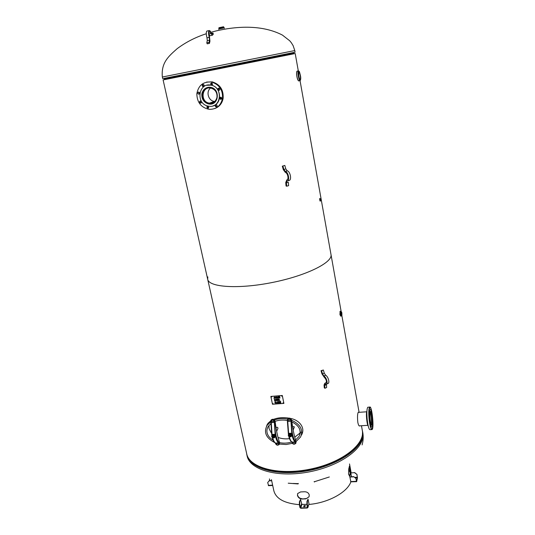 <?xml version="1.0" encoding="UTF-8"?>
<svg xmlns="http://www.w3.org/2000/svg" width="535" height="535" viewBox="0 0 535 535"><rect width="100%" height="100%" fill="white"/><g stroke="black" fill="none" stroke-linecap="round" stroke-linejoin="round"><path stroke-width="0.8" d="M290.558 418.464C298.824 419.814 305.933 427.632 301.426 435.136L302.161 433.517M267.146 424.643L266.671 425.987M266.537 426.228L267.868 423.459L270.79 420.757M273.499 419.366C278.066 417.614 283.169 417.193 288.806 418.109M359.841 425.84L359.687 425.98C358.992 426.188 358.37 424.991 357.821 422.389C357.3 417.139 357.454 413.762 358.263 412.251L358.564 412.358M367.859 425.318L359.219 425.88M294.517 53.64L163.108 79.929L207.674 279.223C208.75 287.248 238.182 289.355 272.262 282.5C306.361 275.732 332.904 262.438 331.004 254.58L331.004 254.58C332.904 262.438 306.361 275.732 272.262 282.5C238.182 289.355 208.75 287.248 207.674 279.223L207.834 276.883M207.694 279.31L246.688 453.68C249.156 467.603 277.993 475.675 309.758 469.242C341.557 462.976 365.238 444.404 362.329 430.568L362.295 430.361M163.108 79.929L163.797 79.762M320.03 200.979L319.763 198.679M296.577 74.546L296.664 72.245M297.861 79.789L297.353 78.551M219.083 88.161L219.865 88.977M221.416 97.484L220.761 98.888M164.486 79.621L293.822 53.774M329.333 476.973L314.406 481.734M314.48 481.995L314.105 481.614M298.323 483.433L298.115 483.921L288.231 483.199M293.046 483.466L298.236 483.64M271.439 479.668L273.846 490.782C276.04 498.801 284.553 503.428 299.379 504.659M308.862 504.452C328.189 502.887 347.202 492.401 350.853 481.928L349.85 476.839L353.729 476.658L355.949 478.491L353.729 476.658M305.96 498.854L302.034 499.015C299.647 498.787 298.122 497.59 297.46 495.417L297.654 493.551L300.57 491.933L304.509 491.759C306.976 491.765 308.561 492.822 309.25 494.922L309.056 496.788L305.96 498.854L309.056 496.788M350.097 475.528L349.689 476.117L348.546 474.217L348.807 468.6L349.502 465.952L350.111 467.884L350.612 473.401L350.097 475.528L349.609 475.548L350.131 473.428L350.612 473.401M350.178 472.412L348.526 469.864M302.034 499.015L306.053 498.566M302.128 498.72C299.747 498.5 298.222 497.303 297.56 495.122L297.594 493.691M349.609 475.548L349.335 476.05M349.328 466.52L350.131 473.428M354.645 472.786L356.885 474.411L354.685 472.592L350.793 472.973L351.495 476.765M350.652 481.594L356.47 481.326L356.618 481.667L357.467 478.029L356.925 474.217M350.793 472.973L354.685 472.592M356.885 474.411L357.413 477.728L356.611 481.253L355.989 478.297M356.47 481.326L355.949 478.491M353.688 476.852L349.803 477.033M350.92 481.821L356.598 481.667M269.232 480.657L267.694 482.603L269.232 480.657L271.626 480.544M268.583 485.573L267.694 482.603M271.666 480.724L269.159 480.845M269.794 480.631L269.419 478.905M303.78 506.772L305.084 506.498L305.391 505.542L304.04 505.588L305.371 505.595M304.107 505.903L303.813 506.805M303.733 506.545L304.04 505.588M306.943 501.496L306.929 504.452L307.284 504.438L307.297 501.482L306.943 501.496L308.04 499.155L307.297 501.482M299.379 504.739L299.734 504.726L299.76 501.776L299.406 501.79L299.379 504.739L299.981 507.641L300.824 508.25L307.304 508.009L307.879 507.347L307.284 504.438M307.886 507.568L308.989 503.816L308.04 499.155M306.929 504.452L307.237 507.695L300.757 507.936L299.734 504.726M299.406 501.79L300.536 499.456L301.9 504.445L300.757 507.936M299.76 501.776L300.536 499.456M306.929 504.304L301.9 504.445M320.605 200.692L320.358 201.066L319.937 200.07L319.943 198.518L320.686 200.618M320.465 199.843L320.472 199.247L320.465 199.843M340.849 316.232L339.939 314.674L340.079 311.33M341.437 314.099L341.45 312.427L341.791 313.222L341.778 314.894L341.437 314.099M218.748 28.944L224.218 27.847M219.009 28.315L218.895 27.767L223.53 26.81L224.279 27.907L218.715 29.017L219.009 28.315L220.687 27.873L220.687 28.429M298.57 74.352L299.085 77.354M297.139 71.175C295.835 71.295 296.985 80.156 298.597 80.778M299.948 80.665L299.018 80.838C297.774 82.143 295.587 72.004 297.099 71.148L297.34 71.101M300.229 75.468C300.576 77.622 300.576 78.959 300.242 79.474C299.767 79.581 299.279 78.418 298.791 75.983L298.764 71.971C299.246 71.844 299.734 73.014 300.229 75.468M275.318 435.778C276.241 439.803 277.357 442.178 278.675 442.9L278.922 443.441L279.551 443.134L279.176 442.325C276.662 441.455 274.381 430.702 275.023 422.59L274.355 422.396L275.211 435.296M275.023 422.59L274.923 421.125L274.288 421.419L274.355 422.396L271.265 422.603L271.198 421.633C271.84 419.714 272.87 419.641 274.288 421.419L271.205 421.633M275.304 443L275.859 443.622L278.922 443.441C278.287 445.321 277.264 445.381 275.859 443.629L275.465 443.381M274.288 421.426L274.983 421.005C273.994 419.106 272.703 418.765 271.125 419.968L270.957 420.276M274.983 421.005L275.257 422.362C276.167 429.879 277.525 436.326 279.323 441.703L279.604 443L278.922 443.441M279.484 444.07L279.604 443M288.706 434.366L287.562 419.019L288.465 434.962M291.789 442.03L292.291 442.632L292.05 442.084C291.027 441.529 290.104 439.77 289.274 436.807M291.495 419.988L287.743 420.497C288.405 418.564 289.442 418.497 290.866 420.283L291.495 419.988C290.465 418.056 289.147 417.728 287.562 419.019L287.462 419.199M295.394 442.438L295.394 442.445C294.731 444.338 293.695 444.398 292.291 442.632L296.015 442.137L291.702 441.97C290.538 441.255 289.555 439.355 288.753 436.266M295.962 443.013L295.654 441.321L295.153 441.897C293.916 441.168 292.846 438.78 291.95 434.728M290.866 420.289L290.94 421.266L291.602 421.46L291.555 419.868C290.525 417.929 289.214 417.601 287.616 418.885M291.555 419.868L291.816 421.239C292.739 428.789 294.063 435.283 295.788 440.7L296.069 442.004M302.201 432.775L302.596 431.999L302.201 432.775M267.908 423.406L267.647 424.195L267.908 423.406M292.652 426.469L294.357 426.877L293.173 430.107M276.247 427.726L276.334 427.525C277.424 426.99 277.953 427.318 277.919 428.502L276.649 431.344M274.475 437.79L272.71 437.884L271.626 436.607L272.188 435.102L273.907 434.988L275.064 436.326L274.488 437.777L275.364 435.577L274.281 434.3L272.516 434.4M274.214 434.313L273.907 434.988M275.364 435.644L275.064 436.326M272.342 436.707L274.054 437.148C274.087 435.945 273.546 435.61 272.435 436.152L272.342 436.707M272.389 436.741C273.659 434.019 274.763 439.228 272.389 436.741M274.121 437.008C274.087 435.831 273.539 435.517 272.475 436.065L272.409 436.206M272.496 434.42L272.188 435.102M291.127 436.747L292.016 434.567L290.913 433.236L289.141 433.337L288.833 434.039L290.572 433.932L291.729 435.269L291.127 436.747L289.348 436.848L288.245 435.51L288.833 434.039M290.853 433.25L290.572 433.932M290.819 435.543L289.074 435.122C289.081 436.346 289.636 436.667 290.732 436.072L290.819 435.543M290.739 435.584C289.435 438.319 288.358 433.076 290.739 435.584M290.799 435.938L290.853 435.457L289.04 435.176M292.01 434.587L291.729 435.269M292.284 443.341L286.151 444.525L279.491 444.057M274.662 442.532C266.002 438.018 263.494 432.253 267.146 425.251L270.844 421.754M274.428 419.975C278.528 418.51 282.895 418.209 287.522 419.072M291.635 420.263C300.443 424.355 303.419 429.933 300.576 437.008L295.989 441.609M273.191 440.252C269.827 438.225 267.788 435.711 267.085 432.708C266.611 430.407 267.072 428.234 268.463 426.174L270.83 423.693M275.057 421.366C278.902 419.975 283.002 419.687 287.355 420.497M291.903 421.901C299.272 425.666 301.68 430.461 299.118 436.286L295.574 440.017M291.682 441.957C287.823 443.254 283.777 443.482 279.531 442.639M268.971 425.506L269.031 428.555L271.292 432.929M278.039 437.429C281.711 438.774 285.529 439.181 289.495 438.64M294.752 437.148L300.188 432.942M368.194 407.209L367.806 407.235C366.823 408.613 366.615 412.706 367.191 419.5C368.013 426.375 369.003 429.772 370.16 429.685L371.671 429.592M369.056 412.726L368.996 411.134L369.056 412.726M369.752 408.673L369.799 407.71L369.752 408.673M371.123 410.893L371.357 411.736M372.266 416.591L372.44 418.263M372.607 423.606L372.534 424.723M372.019 427.94L371.972 428.93L372.019 427.94M370.668 426.462L370.407 424.991L370.668 426.462M369.431 420.135L369.244 418.323L369.431 420.135M370.126 409.609C371.832 408.292 373.664 426.134 371.912 426.997C370.227 428.695 368.307 410.432 370.086 409.636L370.126 409.609M371.705 427.044C369.999 428.107 368.227 410.385 369.959 409.643L370.166 409.589M370.314 411.428C371.009 411.489 371.598 413.562 372.086 417.654C372.44 421.794 372.32 424.295 371.725 425.171C370.394 426.509 368.876 412.084 370.28 411.442L370.314 411.428M369.09 419.373C368.515 412.572 368.709 408.479 369.678 407.102C371.879 404.968 374.346 428.401 372.046 429.572C370.895 429.652 369.912 426.255 369.09 419.373M369.906 412.385C370.982 413.776 371.778 422.757 370.956 424.302M369.986 412.017C371.083 413.896 371.852 422.623 371.103 424.656M207.934 87.352L207.159 87.686M212.127 103.643L212.95 103.482M214.782 108.551C219.303 106.86 222.085 103.489 223.122 98.453C223.71 89.913 220.092 84.383 212.255 81.868L206.543 82.076M220.728 97.163C220.112 98.045 220.293 98.701 221.283 99.129L221.383 99.135M218.902 88.135C218.253 88.997 218.42 89.659 219.403 90.127L219.497 90.141M211.666 82.871L211.258 83.56L212.208 84.891M203.307 84.503L203.086 86.008L203.848 86.51M198.759 92.013L199.334 93.979L198.518 94.173C197.341 93.204 197.435 92.488 198.786 92.013L198.853 92.027C200.023 92.99 199.936 93.705 198.599 94.187M200.625 100.961C200.043 101.851 200.25 102.493 201.234 102.901L201.26 102.901M207.787 106.171C207.219 107.067 207.433 107.702 208.423 108.09L208.469 108.097M216.1 104.619C215.518 105.509 215.725 106.157 216.715 106.552L216.795 106.559M216.949 105.127C217.317 106.104 217.016 106.666 216.053 106.793L215.264 106.291C214.903 105.308 215.204 104.753 216.173 104.626L216.949 105.127M208.79 107.495L207.74 108.337L206.777 107.013L207.834 106.171L208.79 107.495M201.18 102.967L200.531 103.128C199.495 102.68 199.321 102.011 199.996 101.128L200.658 100.968C201.682 101.423 201.855 102.091 201.18 102.967M202.384 86.195C202.016 85.152 202.337 84.59 203.353 84.51L204.062 85.005C204.43 86.035 204.109 86.596 203.099 86.69L202.384 86.195M210.576 83.741L211.74 82.885L212.616 84.209L211.452 85.065L210.576 83.741M218.267 88.302L219.002 88.148C219.992 88.643 220.146 89.312 219.457 90.168L218.735 90.328C217.738 89.84 217.584 89.164 218.267 88.302M220.901 97.189C222.072 98.146 221.985 98.868 220.627 99.349L220.54 99.336C219.363 98.373 219.457 97.651 220.821 97.176L220.901 97.189M207.934 106.057C195.516 103.696 198.472 82.283 210.971 85.145C223.369 87.011 221.356 108.197 209.105 106.258L207.934 106.057M206.851 85.279L211.017 85.132C221.049 86.543 222.727 103.041 213.231 105.783M208.289 103.897C203.668 102.299 201.521 98.955 201.849 93.866C203.039 89.138 205.962 86.971 210.623 87.352C220.5 88.75 218.915 105.656 209.152 104.044L208.289 103.897M222.466 98.674C220.647 105.897 216.214 109.454 209.152 109.347C201.14 107.609 197.034 102.406 196.826 93.752C198.445 85.306 203.36 81.407 211.572 82.049C219.424 84.57 223.062 90.107 222.466 98.674M216.989 97.236C215.966 101.296 213.472 103.255 209.493 103.121C200.117 102.366 201.481 86.081 210.823 88.074C215.237 89.392 217.29 92.448 216.989 97.236M210.569 88.028C205.654 91.679 208.416 101.001 214.508 101.429L214.736 101.449M213.244 101.857L214 102.038M214.823 102.299L209.473 103.817C199.695 103.101 200.317 86.155 210.161 87.279M279.624 401.431L279.925 402.888L280.895 402.815L279.925 402.895L279.618 401.431L280.594 401.357L279.865 401.591L280.701 402.113L279.986 402.166L280.093 402.708L280.902 402.822M279.986 402.166L280.701 402.106M279.865 401.591L280.628 401.524M278.213 401.538L278.775 401.665L279.036 402.962L278.768 401.671L278.207 401.538L279.464 401.444L278.976 401.658L279.243 402.949M278.976 401.658L279.497 401.611M277.605 401.785L277.511 402.494L277.993 402.46L277.611 401.778L277.993 402.46M277.224 403.089L277.444 401.598L277.23 403.082L276.495 402.982L276.02 401.705L276.327 403.163L277.431 403.076L276.327 403.169L276.02 401.705M277.491 402.654L278.314 403.015L277.491 402.654L277.431 403.082M277.444 401.598L278.528 403.002M278.849 399.237L278.748 399.946L279.237 399.899L278.849 399.23L279.23 399.906M278.728 400.106L279.323 400.066L278.675 400.528M279.323 400.073L279.765 400.447L279.323 400.073M278.681 399.043L278.467 400.548L278.936 399.023L279.765 400.454M276.916 399.177L277.478 399.304L277.739 400.608L277.471 399.311L276.916 399.177L278.167 399.083L277.678 399.297L277.946 400.595M277.678 399.297L278.2 399.25M275.478 400.387L275.171 399.565L274.582 399.525L274.816 400.661L275.498 400.033L274.582 399.531M275.271 399.424L275.619 400.555L274.642 400.842L274.335 399.377L275.271 399.424M274.341 399.377L274.649 400.835L275.672 400.468M278.575 396.595L278.875 398.06L280.039 397.973L278.869 398.067L278.568 396.595L279.698 396.509L278.809 396.749L278.902 397.204L279.772 397.137L278.942 397.378L279.043 397.88L280.039 397.98M278.942 397.378L279.805 397.304M278.809 396.749L279.731 396.676M276.99 396.93L277.698 398.147L276.99 396.93L277.244 398.187M278.08 396.876L278.34 398.1L278.08 396.876L277.886 398.134M277.953 396.642L277.759 397.933L278.233 396.622L278.534 398.087M277.043 398.207L276.742 396.736L277.759 397.94M276.742 396.736L277.05 398.201M276.2 398.294L275.431 397.853L276.628 398.093L276.2 398.287M275.572 397.09L276.655 398.04M276.307 397.204L275.873 396.95L276.314 397.197M275.391 397.003L276.501 397.171M275.645 397.532L276.267 397.645L275.645 397.532M275.431 397.853L276.475 397.966M274.829 397.766L274.415 397.064L274.301 397.806L274.829 397.766L274.408 397.07M274.281 397.96L274.93 397.913L274.201 398.421M274.93 397.92L275.204 398.341L274.93 397.92M274.274 396.923L273.98 398.435L274.268 396.923L275.431 398.321M276.307 399.431L276.214 400.14L276.695 400.1L276.314 399.424L276.695 400.1M276.147 399.237L275.926 400.748L276.401 399.217L277.23 400.648L276.194 400.307L276.134 400.728M276.194 400.307L277.224 400.641M275.692 402.353L275.084 401.939L275.204 402.527L275.699 402.18L275.084 401.945M275.659 401.825L275.859 402.481L275.15 403.256L274.843 401.792L275.659 401.825M274.843 401.792L275.351 403.236M275.237 402.694L275.893 402.427M282.279 395.539L283.898 403.397L272.489 404.246L270.844 396.428L282.306 395.492L270.844 396.428M273.158 403.704L272.643 403.738L273.158 403.704M283.537 402.922L283.015 402.962L283.537 402.922M282.126 396.054L281.604 396.094L282.126 396.054M271.726 396.856L271.205 396.896L271.726 396.856M272.669 403.577L273.124 403.871M283.042 402.802L283.53 403.036M281.631 395.933L282.085 396.228M271.238 396.729L271.72 396.977M282.306 395.492L283.898 403.397M324.926 388.276L324.284 387.835L324.049 385.019L324.812 383.287L325.621 383.334C327.012 381.696 326.47 379.569 323.996 376.941L321.936 373.831L321.033 370.695L321.615 370.782L322.511 373.911L323.889 375.985C326.617 377.436 328.336 384.204 326.016 384.351L325.2 384.304L324.691 385.461L324.926 388.276L326.651 387.487L326.437 384.177M326.504 384.13L327.754 383.562C330.082 383.414 328.37 376.653 325.634 375.209L324.257 373.142L323.361 370.013L321.033 370.695M321.615 370.782L323.361 370.013M286.707 186.213L288.619 185.652L288.311 182.248L286.392 182.809L286.707 186.213L286.064 185.979L285.743 182.575L286.82 179.88C289.054 179.7 287.783 172.939 285.429 172.511L283.296 169.635L282.313 166.164L284.814 165.442L285.797 168.913L287.221 170.825C290.311 171.374 291.963 180.221 289.034 180.455L287.389 180.937M282.881 165.984L283.864 169.461L285.289 171.381C288.378 171.929 290.037 180.79 287.108 181.017L286.392 182.809M209.533 40.165L209.252 37.376C208.362 33.932 208.302 31.679 209.065 30.602C209.68 30.274 210.362 31.063 211.131 32.956L212.087 34.053L212.983 33.036L213.311 34.207L212.388 35.25L210.957 33.605C210.369 32.16 209.847 31.565 209.379 31.812C208.79 32.628 208.837 34.354 209.519 36.989L209.941 41.168L209.466 43.375L209.051 42.372L209.533 40.165L207.286 40.633L206.798 42.847L207.212 43.843L209.466 43.375M206.798 42.847L209.051 42.372M209.058 34.828L210.168 35.718L212.121 35.31M211.318 33.391L212.983 33.036M207.212 30.997L206.824 31.077C206.049 32.153 206.109 34.414 207.005 37.851L207.286 40.633M361.566 438.091C357.748 450.604 336.107 464.367 310.039 469.59C283.985 474.873 258.699 470.566 250.34 460.501M362.549 431.284L362.369 437.282C359.446 451.272 333.419 467.129 303.786 471.415C274.154 475.836 249.25 467.65 246.829 454.69L246.588 453.225M362.784 432.608L362.596 438.566C359.687 452.59 333.673 468.466 304.061 472.753C274.442 477.16 249.537 468.934 247.11 455.94L246.862 454.844M163.804 79.789L294.517 53.667L293.762 53.179M164.325 78.986L293.755 53.119M162.352 77.02L162.72 78.658L208.77 69.537L295.079 52.209L294.785 50.557L162.352 77.02C160.928 62.354 169.107 55.907 177.145 48.685C185.879 42.178 195.589 37.196 206.289 33.745M357.413 477.728L355.34 477.822M354.692 477.354L357.4 477.227M268.296 485.352L272.629 485.158M307.879 507.347L308.989 503.816M307.237 507.695L307.451 507.006M300.336 507.628L301.499 504.104M319.856 198.759L320.144 200.879M319.696 199.522L319.79 200.184M320.438 198.846L320.652 200.678M320.331 199.95L320.405 199.929C320.211 196.633 321.234 202.39 320.405 199.929M341.711 315.489L341.256 315.536L340.755 314.366L340.855 311.905M341.457 311.905L340.721 311.985C339.792 309.798 340.4 317.061 341.056 315.77L341.109 315.489M340.955 316.225L341.096 316.018C340.32 317.449 339.698 308.976 340.795 311.905L340.307 311.31L340.273 314.64L341.016 316.145M341.785 315.483L341.898 315.356C341.905 312.848 341.711 311.678 341.31 311.858L341.29 314.312L341.838 315.409M340.487 311.357L339.972 311.343M341.905 315.309C341.149 316.165 341.022 309.163 341.865 313.042L341.905 315.309M223.737 27.372L220.687 27.873M223.63 26.824L218.895 27.767M223.543 26.757L219.062 27.693M298.503 70.874L298.276 70.921C297.139 71.71 299.152 81.888 300.182 80.618C300.857 79.427 300.924 77.689 300.389 75.408C299.192 70.727 299.533 71.496 298.276 70.921L297.099 71.148C297.126 71.182 295.768 71.309 297.4 78.685C299.132 82.283 298.343 80.197 298.798 80.892M300.382 75.415C300.844 81.467 300.262 81.674 298.63 76.037C298.176 69.965 298.757 69.757 300.382 75.415M275.859 443.622L275.605 443.087L278.675 442.9L279.176 442.325M275.458 443.475C276.481 445.408 277.779 445.695 279.357 444.338L279.551 443.147M270.81 421.406L271.064 420.095L270.81 421.406M274.923 421.125C273.927 419.233 272.636 418.892 271.064 420.095L271.125 419.968M272.696 437.884C273.559 440.807 274.529 442.539 275.605 443.087L275.278 442.98C274.06 442.291 273.037 440.432 272.201 437.409M271.86 435.911L270.884 422.784L271.265 422.603L272.088 435.35M270.837 421.56L270.917 422.724M272.255 437.469C272.977 439.977 273.8 441.602 274.716 442.351M291.849 434.233L290.94 421.266L287.817 421.48L287.422 421.667L288.452 435.002M288.793 436.313C289.535 439.014 290.365 440.72 291.281 441.428M287.362 420.423L287.449 421.607M291.722 441.99L292.291 442.626M287.743 420.497L287.328 420.356M291.876 442.478C292.939 444.451 294.263 444.725 295.842 443.288L296.015 442.151M295.654 441.321C293.294 440.432 291.073 429.612 291.602 421.46M271.827 436.66C273.164 438.319 274.134 438.259 274.743 436.473C273.405 434.808 272.429 434.868 271.827 436.66M291.414 435.423C290.07 433.751 289.087 433.811 288.459 435.61C289.803 437.282 290.786 437.222 291.414 435.423M368.18 425.82C366.89 423.8 365.98 413.401 366.91 411.261M366.916 411.127C365.779 412.659 366.816 424.563 368.214 425.947M325.2 383.307L326.256 382.833M322.511 373.911L324.257 373.142M323.889 375.985L325.634 375.209M326.43 384.672L324.691 385.461M283.864 169.461L285.797 168.913M285.289 171.381L287.221 170.825M208.984 34.026L210.957 33.605M207.005 37.851L209.252 37.376M300.048 80.685L341.203 311.872M341.838 315.449L359.085 412.324M361.473 425.733L362.329 430.568M295.213 53.527L298.303 70.894M362.101 444.913C363.252 440.873 363.492 436.841 362.824 432.815L362.215 429.933M210.864 32.321L215.551 31.057C237.834 25.84 262.698 24.871 282.44 35.096L289.716 40.78L291.274 42.646L293.12 45.615L294.785 50.557M351.154 472.766L349.522 463.945M272.696 485.486L268.496 485.68M320.298 201.073C319.97 201.775 319.348 197.683 319.943 198.518M218.715 29.017L218.788 29.378M224.279 27.907L224.352 28.268M270.797 421.493L271.854 436.018M276.334 427.525L276.067 428.114M300.757 432.059L299.118 436.286M267.146 425.251L268.216 423.011M366.916 411.081C365.739 413.18 366.863 424.502 368.22 426M369.678 407.102L367.806 407.235M358.162 412.385L366.676 411.796M216.715 106.552L216.053 106.793M208.423 108.09L207.74 108.337M201.234 102.901L200.531 103.128M203.802 86.503L203.099 86.69M212.141 84.884L211.452 85.065M219.403 90.127L218.735 90.328M221.283 99.129L220.627 99.349M209.74 103.843L209.152 104.044M211.572 82.049L212.255 81.868M214.508 101.429L209.493 103.121M212.729 102.707L212.114 102.921M326.357 382.592L324.812 383.287M325.996 383.16L325.621 383.334M209.065 30.602L206.824 31.077"/></g></svg>
